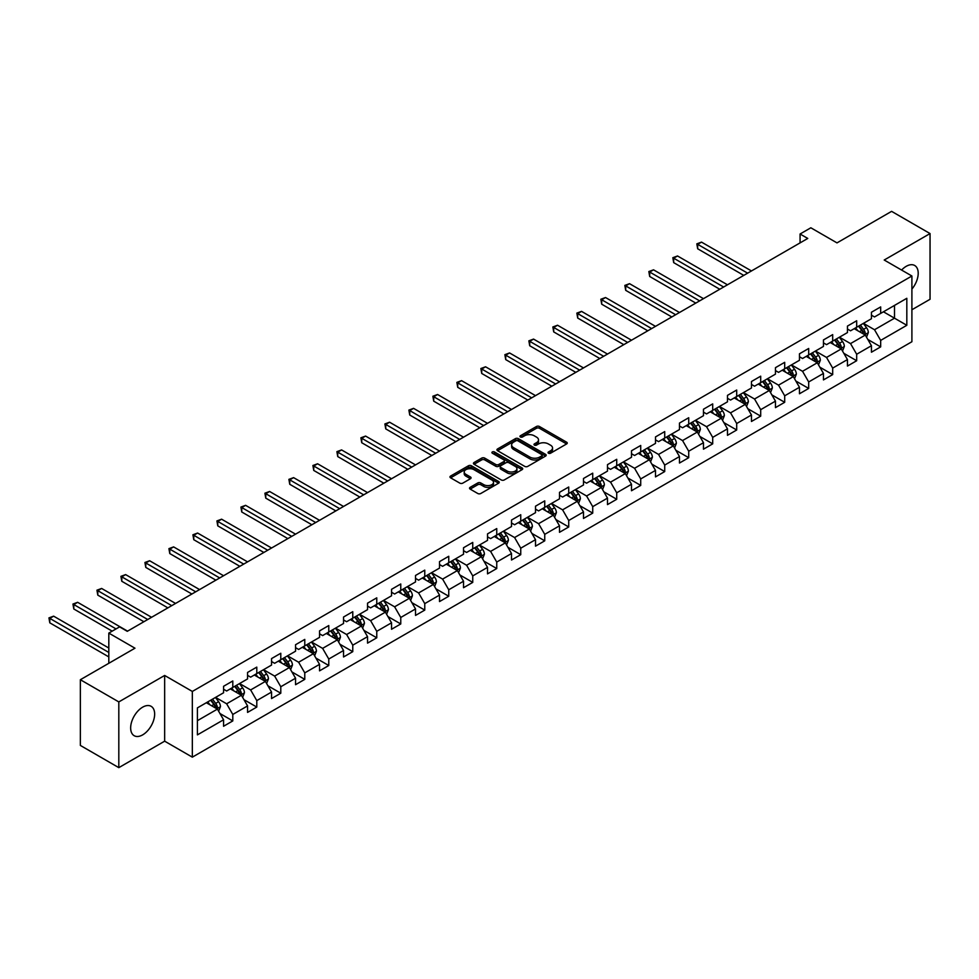 <?xml version="1.0" encoding="UTF-8"?>
<svg xmlns="http://www.w3.org/2000/svg" width="979" height="979" viewBox="0 0 979 979"><rect width="100%" height="100%" fill="white"/><g stroke="black" fill="none" stroke-linecap="round" stroke-linejoin="round"><path stroke-width="1.47" d="M548.473 453.204A1.493 0.869 0 0 0 550.59 453.204L566.621 443.94A2.129 1.236 0 0 0 567.257 443.071A2.129 1.236 0 0 0 566.621 442.202L539.453 426.514A2.129 1.236 0 0 0 536.431 426.514L520.387 435.765A1.493 0.869 0 0 0 519.947 436.377A1.493 0.869 0 0 0 520.387 436.989A1.493 0.869 0 0 0 522.505 436.989L524.573 435.79A6.829 3.94 0 0 1 534.24 435.79L536.504 437.099A6.829 3.94 0 0 1 538.511 439.889A6.829 3.94 0 0 1 536.504 442.679L534.424 443.879A1.493 0.869 0 0 0 533.996 444.49A1.493 0.869 0 0 0 534.424 445.102A1.493 0.869 0 0 0 536.541 445.102L538.621 443.903A6.829 3.94 0 0 1 548.277 443.903L550.553 445.2A6.829 3.94 0 0 1 552.548 447.99A6.829 3.94 0 0 1 550.553 450.781L548.473 451.98A1.493 0.869 0 0 0 548.032 452.592A1.493 0.869 0 0 0 548.473 453.204L548.473 451.98M142.653 734.874A16.973 9.802 120 0 0 153.74 719.92A16.973 9.802 120 0 0 151.145 706.324A16.973 9.802 120 0 0 142.653 707.168A16.973 9.802 120 0 0 131.565 722.11A16.973 9.802 120 0 0 134.172 735.706A16.973 9.802 120 0 0 142.653 734.874M911.902 289.099A16.973 9.802 120 0 0 914.692 265.493A16.973 9.802 120 0 0 906.211 266.325A16.973 9.802 120 0 0 901.598 270.057M470.153 487.346A2.129 1.236 0 0 0 469.528 488.227A2.129 1.236 0 0 0 470.153 489.096L477.776 493.502A2.129 1.236 0 0 0 480.787 493.502L498.605 483.21A2.129 1.236 0 0 0 499.229 482.341A2.129 1.236 0 0 0 498.605 481.472L471.437 465.784A2.129 1.236 0 0 0 468.415 465.784L450.597 476.063A2.129 1.236 0 0 0 449.973 476.932A2.129 1.236 0 0 0 450.597 477.813L459.812 483.124A2.129 1.236 0 0 0 462.822 483.124L470.446 478.719A2.129 1.236 0 0 0 471.07 477.85A2.129 1.236 0 0 0 470.446 476.981L465.882 474.338A5.715 3.292 0 0 1 464.205 472.013A5.715 3.292 0 0 1 467.742 468.965A5.715 3.292 0 0 1 473.958 469.675L491.85 480.004A5.715 3.292 0 0 1 493.526 482.341A5.715 3.292 0 0 1 490.002 485.388A5.715 3.292 0 0 1 483.773 484.666L480.787 482.953A2.129 1.236 0 0 0 477.776 482.953L470.153 487.346L470.153 489.096M911.902 309.756L930.05 299.28L930.05 233.565L891.6 211.354L836.996 242.89L810.845 227.789L800.076 234.005L807.761 238.448L127.27 631.32L119.585 626.878L108.816 633.095L108.816 663.297M118.814 701.919L118.814 767.646L164.656 741.176L164.656 675.461L118.814 701.919L80.364 679.72L134.967 648.196L108.816 633.095M164.656 675.461L192.337 691.443L911.902 276.005L911.902 341.732L192.337 757.159L192.337 691.443M930.05 233.565L884.208 260.022L911.902 276.005M524.732 466.383A2.129 1.236 0 0 0 527.754 466.383L545.56 456.104A2.129 1.236 0 0 0 546.184 455.235A2.129 1.236 0 0 0 545.56 454.354L518.393 438.665A2.129 1.236 0 0 0 515.37 438.665L497.552 448.957A2.129 1.236 0 0 0 496.928 449.826A2.129 1.236 0 0 0 497.552 450.695L524.732 466.383M492.939 453.522A1.493 0.869 0 0 1 494.456 453.742L494.456 451.968L522.088 467.913A2.129 1.236 0 0 1 522.713 468.782A2.129 1.236 0 0 1 522.088 469.651L504.271 479.943A2.129 1.236 0 0 1 501.248 479.943L474.069 464.254L474.069 462.504A2.129 1.236 0 0 0 473.444 463.385A2.129 1.236 0 0 0 474.069 464.254M474.069 462.504L481.705 458.111A2.129 1.236 0 0 1 484.715 458.111L495.741 464.474A2.129 1.236 0 0 0 498.764 464.474L503.818 461.55A2.129 1.236 0 0 0 504.442 460.681A2.129 1.236 0 0 0 503.818 459.812L492.339 453.179A1.493 0.869 0 0 1 491.911 452.567A1.493 0.869 0 0 1 492.829 451.772A1.493 0.869 0 0 1 494.456 451.968M118.814 767.646L80.364 745.435L80.364 679.72M219.945 713.507L232.794 720.923L232.794 714.45L247.565 705.92L247.565 712.406L256.792 707.071L256.792 700.597L271.55 692.067L271.55 698.553L280.789 693.218L280.789 686.744L295.548 678.214L295.548 684.7L304.775 679.365L304.775 672.879L319.546 664.362L319.546 670.848L328.773 665.512L328.773 659.026L343.543 650.509L343.543 656.982L352.77 651.659L352.77 645.173L367.541 636.656L367.541 643.13L376.768 637.806L376.768 631.32L391.539 622.803L391.539 629.277L400.766 623.953L400.766 617.468L415.524 608.95L415.524 615.424L424.764 610.101L424.764 603.615L439.522 595.085L439.522 601.571L448.749 596.248L448.749 589.762L463.52 581.232L463.52 587.718L472.747 582.395L472.747 575.909L487.518 567.379L487.518 573.865L496.745 568.542L496.745 562.056L511.515 553.527L511.515 560.012L520.742 554.689L520.742 548.203L535.513 539.674L535.513 546.16L544.74 540.824L544.74 534.35L559.498 525.821L559.498 532.307L568.726 526.971L568.726 520.498L583.496 511.968L583.496 518.454L592.723 513.118L592.723 506.645L607.494 498.115L607.494 504.601L616.721 499.266L616.721 492.792L631.492 484.262L631.492 490.748L640.719 485.413L640.719 478.927L655.489 470.409L655.489 476.895L664.717 471.56L664.717 465.074L679.475 456.557L679.475 463.03L688.714 457.707L688.714 451.221L703.473 442.704L703.473 449.177L712.7 443.854L712.7 437.368L727.47 428.851L727.47 435.325L736.697 430.001L736.697 423.515L751.468 414.986L751.468 421.472L760.695 416.148L760.695 409.663L775.466 401.133L775.466 407.619L784.693 402.296L784.693 395.81L799.464 387.28L799.464 393.766L808.691 388.443L808.691 381.957L823.449 373.427L823.449 379.913L832.688 374.59L832.688 368.104L847.447 359.574L847.447 366.06L856.674 360.737L856.674 354.251L871.445 345.722L871.445 352.207L880.672 346.872L880.672 340.398L906.823 325.297L906.823 298.301L894.512 305.399L894.512 318.187L906.823 325.297M232.794 720.923L223.567 726.259L223.567 719.773L197.415 734.874L197.415 707.878L223.567 692.777L223.567 686.291L232.794 680.968L232.794 687.454L247.565 678.924L247.565 672.438L256.792 667.115L256.792 673.589L271.55 665.071L271.55 658.586L280.789 653.262L280.789 659.736L295.548 651.219L295.548 644.733L304.775 639.409L304.775 645.883L319.546 637.366L319.546 630.88L328.773 625.557L328.773 632.03L343.543 623.513L343.543 617.027L352.77 611.691L352.77 618.177L367.541 609.66L367.541 603.174L376.768 597.839L376.768 604.324L391.539 595.795L391.539 589.321L400.766 583.986L400.766 590.472L415.524 581.942L415.524 575.468L424.764 570.133L424.764 576.619L439.522 568.089L439.522 561.616L448.749 556.28L448.749 562.766L463.52 554.236L463.52 547.75L472.747 542.427L472.747 548.913L487.518 540.384L487.518 533.898L496.745 528.574L496.745 535.06L511.515 526.531L511.515 520.045L520.742 514.721L520.742 521.207L535.513 512.678L535.513 506.192L544.74 500.869L544.74 507.355L559.498 498.825L559.498 492.339L568.726 487.016L568.726 493.502L583.496 484.972L583.496 478.486L592.723 473.163L592.723 479.637L607.494 471.119L607.494 464.633L616.721 459.31L616.721 465.784L631.492 457.266L631.492 450.781L640.719 445.457L640.719 451.931L655.489 443.414L655.489 436.928L664.717 431.592L664.717 438.078L679.475 429.561L679.475 423.075L688.714 417.739L688.714 424.225L703.473 415.708L703.473 409.222L712.7 403.886L712.7 410.372L727.47 401.843L727.47 395.369L736.697 390.034L736.697 396.519L751.468 387.99L751.468 381.516L760.695 376.181L760.695 382.667L775.466 374.137L775.466 367.663L784.693 362.328L784.693 368.814L799.464 360.284L799.464 353.798L808.691 348.475L808.691 354.961L823.449 346.431L823.449 339.946L832.688 334.622L832.688 341.108L847.447 332.579L847.447 326.093L856.674 320.769L856.674 327.255L871.445 318.726L871.445 312.24L880.672 306.916L880.672 313.402L906.823 298.301M230.334 688.873L241.409 695.261L226.638 703.791L215.564 697.391M223.567 689.228L226.638 691.003L232.794 687.454M226.638 703.791L232.794 714.45M241.409 695.261L247.565 705.92M254.332 675.02L265.407 681.408L250.636 689.938L239.561 683.538M247.565 675.375L250.636 677.15L256.792 673.589M250.636 689.938L256.792 700.597M265.407 681.408L271.55 692.067M278.317 661.168L289.392 667.556L274.634 676.085L263.559 669.685M271.55 661.523L274.634 663.297L280.789 659.736M274.634 676.085L280.789 686.744M289.392 667.556L295.548 678.214M302.315 647.303L313.39 653.703L298.632 662.232L287.557 655.832M295.548 647.657L298.632 649.444L304.775 645.883M298.632 662.232L304.775 672.879M313.39 653.703L319.546 664.362M326.313 633.45L337.388 639.85L322.617 648.379L311.542 641.979M319.546 633.805L322.617 635.591L328.773 632.03M322.617 648.379L328.773 659.026M337.388 639.85L343.543 650.509M350.311 619.597L361.386 625.997L346.615 634.514L335.54 628.126M343.543 619.952L346.615 621.726L352.77 618.177M346.615 634.514L352.77 645.173M361.386 625.997L367.541 636.656M374.308 605.744L385.383 612.144L370.613 620.662L359.538 614.274M367.541 606.099L370.613 607.873L376.768 604.324M370.613 620.662L376.768 631.32M385.383 612.144L391.539 622.803M398.306 591.891L409.381 598.291L394.61 606.809L383.535 600.421M391.539 592.246L394.61 594.02L400.766 590.472M394.61 606.809L400.766 617.468M409.381 598.291L415.524 608.95M422.292 578.038L433.367 584.439L418.608 592.956L407.533 586.568M415.524 578.393L418.608 580.168L424.764 576.619M418.608 592.956L424.764 603.615M433.367 584.439L439.522 595.085M446.289 564.185L457.364 570.586L442.606 579.103L431.531 572.715M439.522 564.54L442.606 566.315L448.749 562.766M442.606 579.103L448.749 589.762M457.364 570.586L463.52 581.232M470.287 550.333L481.362 556.721L466.591 565.25L455.516 558.862M463.52 550.688L466.591 552.462L472.747 548.913M466.591 565.25L472.747 575.909M481.362 556.721L487.518 567.379M494.285 536.48L505.36 542.868L490.589 551.397L479.514 545.009M487.518 536.835L490.589 538.609L496.745 535.06M490.589 551.397L496.745 562.056M505.36 542.868L511.515 553.527M518.283 522.627L529.358 529.015L514.587 537.544L503.512 531.144M511.515 522.982L514.587 524.756L520.742 521.207M514.587 537.544L520.742 548.203M529.358 529.015L535.513 539.674M542.28 508.774L553.355 515.162L538.585 523.692L527.51 517.291M535.513 509.129L538.585 510.903L544.74 507.355M538.585 523.692L544.74 534.35M553.355 515.162L559.498 525.821M566.266 494.921L577.341 501.309L562.582 509.839L551.507 503.439M559.498 495.276L562.582 497.051L568.726 493.502M562.582 509.839L568.726 520.498M577.341 501.309L583.496 511.968M590.264 481.068L601.339 487.456L586.58 495.986L575.505 489.586M583.496 481.423L586.58 483.198L592.723 479.637M586.58 495.986L592.723 506.645M601.339 487.456L607.494 498.115M614.261 467.216L625.336 473.603L610.566 482.133L599.491 475.733M607.494 467.57L610.566 469.345L616.721 465.784M610.566 482.133L616.721 492.792M625.336 473.603L631.492 484.262M638.259 453.35L649.334 459.751L634.563 468.28L623.488 461.88M631.492 453.705L634.563 455.492L640.719 451.931M634.563 468.28L640.719 478.927M649.334 459.751L655.489 470.409M662.257 439.498L673.332 445.898L658.561 454.427L647.486 448.027M655.489 439.852L658.561 441.639L664.717 438.078M658.561 454.427L664.717 465.074M673.332 445.898L679.475 456.557M686.242 425.645L697.329 432.045L682.559 440.562L671.484 434.174M679.475 426L682.559 427.774L688.714 424.225M682.559 440.562L688.714 451.221M697.329 432.045L703.473 442.704M710.24 411.792L721.315 418.192L706.557 426.709L695.482 420.321M703.473 412.147L706.557 413.921L712.7 410.372M706.557 426.709L712.7 437.368M721.315 418.192L727.47 428.851M734.238 397.939L745.313 404.339L730.542 412.857L719.467 406.469M727.47 398.294L730.542 400.068L736.697 396.519M730.542 412.857L736.697 423.515M745.313 404.339L751.468 414.986M758.236 384.086L769.31 390.486L754.54 399.004L743.465 392.616M751.468 384.441L754.54 386.216L760.695 382.667M754.54 399.004L760.695 409.663M769.31 390.486L775.466 401.133M782.233 370.233L793.308 376.634L778.538 385.151L767.463 378.763M775.466 370.588L778.538 372.363L784.693 368.814M778.538 385.151L784.693 395.81M793.308 376.634L799.464 387.28M806.231 356.38L817.306 362.768L802.535 371.298L791.46 364.91M799.464 356.735L802.535 358.51L808.691 354.961M802.535 371.298L808.691 381.957M817.306 362.768L823.449 373.427M830.216 342.528L841.291 348.916L826.533 357.445L815.458 351.057M823.449 342.883L826.533 344.657L832.688 341.108M826.533 357.445L832.688 368.104M841.291 348.916L847.447 359.574M854.214 328.675L865.289 335.063L850.531 343.592L839.456 337.192M847.447 329.03L850.531 330.804L856.674 327.255M850.531 343.592L856.674 354.251M865.289 335.063L871.445 345.722M883.437 311.799L894.512 318.187L874.516 329.739L863.441 323.339M871.445 315.177L874.516 316.951L880.672 313.402M874.516 329.739L880.672 340.398M164.656 741.176L192.337 757.159M800.076 234.005L800.076 242.89M197.415 720.666L217.411 709.114L206.336 702.726M217.411 709.114L223.567 719.773M867.835 339.468L880.672 346.872M843.837 353.321L856.674 360.737M819.839 367.174L832.688 374.59M795.841 381.027L808.691 388.443M771.844 394.88L784.693 402.296M747.858 408.732L760.695 416.148M723.86 422.585L736.697 430.001M699.863 436.438L712.7 443.854M675.865 450.291L688.714 457.707M651.867 464.144L664.717 471.56M627.869 477.997L640.719 485.413M603.884 491.85L616.721 499.266M579.886 505.702L592.723 513.118M555.888 519.555L568.726 526.971M531.891 533.42L544.74 540.824M507.893 547.273L520.742 554.689M483.895 561.126L496.745 568.542M459.91 574.979L472.747 582.395M435.912 588.832L448.749 596.248M411.914 602.685L424.764 610.101M387.917 616.537L400.766 623.953M363.919 630.39L376.768 637.806M339.933 644.243L352.77 651.659M315.936 658.096L328.773 665.512M291.938 671.949L304.775 679.365M267.94 685.802L280.789 693.218M243.942 699.655L256.792 707.071M549.072 453.412L550.553 452.555A6.829 3.94 0 0 0 552.548 449.777L552.548 447.99M538.511 439.889L538.511 441.664A6.829 3.94 0 0 1 536.504 444.454L535.023 445.31M566.596 443.964L539.453 428.288A2.129 1.236 0 0 0 536.431 428.288L520.987 437.197M545.56 454.354L545.56 456.104L518.393 440.44A2.129 1.236 0 0 0 515.37 440.44L497.577 450.719L497.552 448.957M541.791 455.835A1.493 0.869 0 0 0 542.231 455.235A1.493 0.869 0 0 0 541.791 454.623L517.94 440.844A1.493 0.869 0 0 0 515.823 440.844L513.632 442.116A6.829 3.94 0 0 0 511.625 444.907A6.829 3.94 0 0 0 513.632 447.684L529.933 457.107A6.829 3.94 0 0 0 539.6 457.107L541.791 455.835L541.791 457.621A1.493 0.869 0 0 0 542.231 457.009L542.231 455.235M511.625 444.907L511.625 446.681A6.829 3.94 0 0 0 513.632 449.471L513.632 447.684M541.791 457.621L539.6 458.882A6.829 3.94 0 0 1 529.933 458.882L513.632 449.471M474.105 464.266L481.705 459.885L481.705 458.111M504.442 460.681L504.442 462.455A2.129 1.236 0 0 1 503.818 463.324L498.764 466.249A2.129 1.236 0 0 1 495.741 466.249L484.715 459.885A2.129 1.236 0 0 0 481.705 459.885M494.456 453.742L522.064 469.675M507.183 471.07A5.715 3.292 0 0 0 513.4 471.792A5.715 3.292 0 0 0 516.924 468.745A5.715 3.292 0 0 0 515.26 466.408L508.945 462.773A2.129 1.236 0 0 0 505.935 462.773L500.869 465.686A2.129 1.236 0 0 0 500.245 466.567A2.129 1.236 0 0 0 500.869 467.436L507.183 471.07L507.183 472.845A5.715 3.292 0 0 0 513.4 473.567A5.715 3.292 0 0 0 516.924 470.52L516.924 468.745M500.245 466.567L500.245 468.341A2.129 1.236 0 0 0 500.869 469.21L500.869 467.436M507.183 472.845L500.869 469.21M493.526 482.341L493.526 484.115A5.715 3.292 0 0 1 490.002 487.163A5.715 3.292 0 0 1 483.773 486.453L480.787 484.727A2.129 1.236 0 0 0 477.776 484.727L470.177 489.108M464.205 472.013L464.205 473.787A5.715 3.292 0 0 0 465.882 476.112L465.882 474.338M470.422 478.743L465.882 476.112M498.58 483.222L471.437 467.558A2.129 1.236 0 0 0 468.415 467.558L450.621 477.825M866.513 337.168L868.336 332.566A5.764 3.329 -120 0 0 866.501 327.659L863.319 323.413M857.788 330.731L855.634 327.855M751.468 270.95L701.527 242.119L697.672 244.334L697.672 248.776L743.771 275.393M864.396 334.549L865.228 332.811A5.764 3.329 -120 0 0 863.576 329.336L860.406 325.101M858.962 325.934L862.475 330.633A2.937 1.701 60 0 1 863.013 331.526L865.228 332.811M858.559 326.166L861.728 330.4A5.764 3.329 60 0 1 863.38 333.876M697.672 248.776L696.828 243.844L747.626 273.165M696.828 243.844L701.527 242.119M842.515 351.02L844.339 346.419A5.764 3.329 -120 0 0 842.503 341.512L839.333 337.265M833.79 344.584L831.636 341.708M727.47 284.803L677.529 255.972L673.687 258.187L673.687 262.629L719.785 289.246M840.41 348.402L841.23 346.664A5.764 3.329 -120 0 0 839.578 343.188L836.409 338.954M834.965 339.786L838.489 344.486A2.937 1.701 60 0 1 839.015 345.379L841.23 346.664M834.561 340.019L837.73 344.265A5.764 3.329 60 0 1 839.382 347.729M673.687 262.629L672.83 257.697L723.628 287.018M672.83 257.697L677.529 255.972M818.517 364.873L820.341 360.272A5.764 3.329 -120 0 0 818.505 355.365L815.336 351.118M809.792 358.436L807.638 355.561M703.473 298.656L653.531 269.825L649.689 272.04L649.689 276.482L695.788 303.098M816.413 362.254L817.232 360.517A5.764 3.329 -120 0 0 815.58 357.054L812.411 352.807M810.967 353.639L814.491 358.351A2.937 1.701 60 0 1 815.017 359.232L817.232 360.517M810.563 353.872L813.733 358.118A5.764 3.329 60 0 1 815.385 361.581M649.689 276.482L648.844 271.55L699.63 300.871M648.844 271.55L653.531 269.825M794.52 378.738L796.355 374.125A5.764 3.329 -120 0 0 794.507 369.218L791.338 364.971M785.807 372.301L783.641 369.413M679.475 312.509L629.534 283.677L625.691 285.892L625.691 290.335L671.79 316.951M792.415 376.107L793.235 374.37A5.764 3.329 -120 0 0 791.583 370.906L788.413 366.66M786.969 367.492L790.494 372.204A2.937 1.701 60 0 1 791.02 373.097L793.235 374.37M786.565 367.725L789.747 371.971A5.764 3.329 60 0 1 791.387 375.434M625.691 290.335L624.847 285.403L675.632 314.724M624.847 285.403L629.534 283.677M770.522 392.591L772.358 387.978A5.764 3.329 -120 0 0 770.51 383.07L767.34 378.824M761.809 386.154L759.655 383.266M655.489 326.362L605.536 297.53L601.693 299.745L601.693 304.188L647.792 330.804M762.568 381.577L765.749 385.824A5.764 3.329 60 0 1 767.401 389.287L769.237 388.222A5.764 3.329 -120 0 0 767.597 384.759L764.415 380.513M762.971 381.357L766.496 386.056A2.937 1.701 60 0 1 767.034 386.95L769.237 388.222M601.693 304.188L600.849 299.256L651.635 328.589M600.849 299.256L605.536 297.53M746.524 406.444L748.36 401.831A5.764 3.329 -120 0 0 746.524 396.923L743.342 392.689M737.811 400.007L735.657 397.119M631.492 340.215L581.55 311.383L577.696 313.598L577.696 318.04L623.794 344.657M744.419 403.825L745.252 402.075A5.764 3.329 -120 0 0 743.599 398.612L740.418 394.366M738.974 395.21L742.498 399.909A2.937 1.701 60 0 1 743.037 400.803L745.252 402.075M738.582 395.443L741.752 399.677A5.764 3.329 60 0 1 743.404 403.14M577.696 318.04L576.851 313.109L627.649 342.442M576.851 313.109L581.55 311.383M722.539 420.297L724.362 415.683A5.764 3.329 -120 0 0 722.526 410.776L719.345 406.542M713.813 413.86L711.66 410.972M607.494 354.068L557.553 325.236L553.698 327.451L553.698 331.893L599.797 358.51M720.422 417.678L721.254 415.928A5.764 3.329 -120 0 0 719.602 412.465L716.432 408.231M714.988 409.063L718.5 413.762A2.937 1.701 60 0 1 719.039 414.655L721.254 415.928M714.584 409.295L717.754 413.53A5.764 3.329 60 0 1 719.406 416.993M553.698 331.893L552.854 326.962L603.651 356.295M552.854 326.962L557.553 325.236M698.541 434.15L700.364 429.536A5.764 3.329 -120 0 0 698.529 424.629L695.359 420.395M689.816 427.713L687.662 424.837M583.496 367.92L533.555 339.089L529.712 341.304L529.712 345.746L575.811 372.363M696.436 431.531L697.256 429.781A5.764 3.329 -120 0 0 695.604 426.318L692.434 422.084M690.99 422.916L694.515 427.615A2.937 1.701 60 0 1 695.041 428.508L697.256 429.781M690.587 423.148L693.756 427.382A5.764 3.329 60 0 1 695.408 430.846M529.712 345.746L528.868 340.827L579.654 370.148M528.868 340.827L533.555 339.089M674.543 448.003L676.367 443.389A5.764 3.329 -120 0 0 674.531 438.482L671.361 434.248M665.83 441.566L663.664 438.69M559.498 381.773L509.557 352.942L505.715 355.169L505.715 359.599L551.813 386.216M672.438 445.384L673.258 443.634A5.764 3.329 -120 0 0 671.606 440.171L668.437 435.936M666.993 436.769L670.517 441.468A2.937 1.701 60 0 1 671.043 442.361L673.258 443.634M666.589 437.001L669.771 441.235A5.764 3.329 60 0 1 671.41 444.699M505.715 359.599L504.87 354.679L555.656 384.001M504.87 354.679L509.557 352.942M650.545 461.855L652.381 457.242A5.764 3.329 -120 0 0 650.533 452.335L647.364 448.101M641.832 455.419L639.666 452.543M535.501 395.626L485.56 366.795L481.717 369.022L481.717 373.452L527.816 400.068M648.441 459.237L649.261 457.487A5.764 3.329 -120 0 0 647.621 454.023L644.439 449.789M642.995 450.621L646.519 455.321A2.937 1.701 60 0 1 647.058 456.214L649.261 457.487M642.591 450.854L645.773 455.088A5.764 3.329 60 0 1 647.425 458.551M481.717 373.452L480.873 368.532L531.658 397.853M480.873 368.532L485.56 366.795M626.548 475.708L628.383 471.095A5.764 3.329 -120 0 0 626.548 466.188L623.366 461.953M617.835 469.271L615.681 466.396M511.515 409.491L461.562 380.647L457.719 382.875L457.719 387.317L503.818 413.921M618.593 464.707L621.775 468.941A5.764 3.329 60 0 1 623.427 472.416L625.275 471.34A5.764 3.329 -120 0 0 623.623 467.876L620.441 463.642M618.997 464.474L622.522 469.174A2.937 1.701 60 0 1 623.06 470.067L625.275 471.34M457.719 387.317L456.875 382.385L507.66 411.706M456.875 382.385L461.562 380.647M602.562 489.561L604.386 484.948A5.764 3.329 -120 0 0 602.55 480.04L599.368 475.806M593.837 483.124L591.683 480.248M487.518 423.344L437.576 394.5L433.721 396.728L433.721 401.17L479.82 427.774M594.608 478.56L597.777 482.794A5.764 3.329 60 0 1 599.429 486.269L601.277 485.205A5.764 3.329 -120 0 0 599.625 481.729L596.444 477.495M594.999 478.327L598.524 483.026A2.937 1.701 60 0 1 599.062 483.92L601.277 485.205M433.721 401.17L432.877 396.238L483.675 425.559M432.877 396.238L437.576 394.5M578.565 503.414L580.388 498.813A5.764 3.329 -120 0 0 578.552 493.893L575.371 489.659M569.839 496.977L567.685 494.101M463.52 437.197L413.579 408.353L409.736 410.58L409.736 415.023L455.835 441.639M576.447 500.795L577.28 499.057A5.764 3.329 -120 0 0 575.628 495.582L572.458 491.348M571.014 492.18L574.526 496.879A2.937 1.701 60 0 1 575.065 497.773L577.28 499.057M570.61 492.413L573.78 496.647A5.764 3.329 60 0 1 575.432 500.122M409.736 415.023L408.879 410.091L459.677 439.412M408.879 410.091L413.579 408.353M554.567 517.267L556.39 512.666A5.764 3.329 -120 0 0 554.555 507.746L551.385 503.512M545.841 510.83L543.688 507.954M439.522 451.05L389.581 422.206L385.738 424.433L385.738 428.875L431.837 455.492M552.462 514.648L553.282 512.91A5.764 3.329 -120 0 0 551.63 509.435L548.46 505.201M547.016 506.033L550.541 510.732A2.937 1.701 60 0 1 551.067 511.625L553.282 512.91M546.612 506.265L549.782 510.5A5.764 3.329 60 0 1 551.434 513.975M385.738 428.875L384.894 423.944L435.679 453.265M384.894 423.944L389.581 422.206M530.569 531.12L532.405 526.518A5.764 3.329 -120 0 0 530.557 521.611L527.387 517.365M521.856 524.683L519.69 521.807M415.524 464.903L365.583 436.071L361.74 438.286L361.74 442.728L407.839 469.345M528.464 528.501L529.284 526.763A5.764 3.329 -120 0 0 527.632 523.288L524.463 519.054M523.019 519.886L526.543 524.585A2.937 1.701 60 0 1 527.069 525.478L529.284 526.763M522.615 520.118L525.796 524.352A5.764 3.329 60 0 1 527.436 527.828M361.74 442.728L360.896 437.797L411.682 467.118M360.896 437.797L365.583 436.071M506.571 544.973L508.407 540.371A5.764 3.329 -120 0 0 506.559 535.464L503.39 531.218M497.858 538.536L495.704 535.66M391.539 478.755L341.585 449.924L337.743 452.139L337.743 456.581L383.841 483.198M498.617 533.971L501.799 538.217A5.764 3.329 60 0 1 503.451 541.681L505.286 540.616A5.764 3.329 -120 0 0 503.647 537.141L500.465 532.906M499.021 533.739L502.545 538.438A2.937 1.701 60 0 1 503.084 539.331L505.286 540.616M337.743 456.581L336.898 451.649L387.684 480.97M336.898 451.649L341.585 449.924M482.574 558.825L484.409 554.224A5.764 3.329 -120 0 0 482.574 549.317L479.392 545.07M473.86 552.389L471.707 549.513M367.541 492.608L317.588 463.777L313.745 465.992L313.745 470.434L359.844 497.051M474.619 547.824L477.801 552.07A5.764 3.329 60 0 1 479.453 555.534L481.301 554.469A5.764 3.329 -120 0 0 479.649 551.006L476.467 546.759M475.023 547.591L478.547 552.303A2.937 1.701 60 0 1 479.086 553.184L481.301 554.469M313.745 470.434L312.901 465.502L363.686 494.823M312.901 465.502L317.588 463.777M458.588 572.691L460.411 568.077A5.764 3.329 -120 0 0 458.576 563.17L455.394 558.923M449.863 566.254L447.709 563.366M343.543 506.461L293.602 477.63L289.747 479.845L289.747 484.287L335.846 510.903M456.471 570.059L457.303 568.322A5.764 3.329 -120 0 0 455.651 564.859L452.482 560.612M451.025 561.444L454.55 566.156A2.937 1.701 60 0 1 455.088 567.049L457.303 568.322M450.634 561.677L453.803 565.923A5.764 3.329 60 0 1 455.455 569.386M289.747 484.287L288.903 479.355L339.701 508.676M288.903 479.355L293.602 477.63M434.59 586.543L436.414 581.93A5.764 3.329 -120 0 0 434.578 577.023L431.396 572.788M425.865 580.106L423.711 577.218M319.546 520.314L269.604 491.482L265.762 493.697L265.762 498.14L311.86 524.756M432.485 583.925L433.305 582.175A5.764 3.329 -120 0 0 431.653 578.711L428.484 574.465M427.04 575.309L430.552 580.009A2.937 1.701 60 0 1 431.09 580.902L433.305 582.175M426.636 575.53L429.805 579.776A5.764 3.329 60 0 1 431.458 583.239M265.762 498.14L264.905 493.208L315.703 522.541M264.905 493.208L269.604 491.482M410.593 600.396L412.416 595.783A5.764 3.329 -120 0 0 410.58 590.875L407.411 586.641M401.867 593.959L399.713 591.071M295.548 534.167L245.607 505.335L241.764 507.55L241.764 511.993L287.863 538.609M408.488 597.777L409.308 596.027A5.764 3.329 -120 0 0 407.656 592.564L404.486 588.318M403.042 589.162L406.566 593.861A2.937 1.701 60 0 1 407.093 594.755L409.308 596.027M402.638 589.395L405.808 593.629A5.764 3.329 60 0 1 407.46 597.092M241.764 511.993L240.92 507.061L291.705 536.394M240.92 507.061L245.607 505.335M386.595 614.249L388.43 609.636A5.764 3.329 -120 0 0 386.583 604.728L383.413 600.494M377.882 607.812L375.716 604.924M271.55 548.02L221.609 519.188L217.766 521.403L217.766 525.845L263.865 552.462M384.49 611.63L385.31 609.88A5.764 3.329 -120 0 0 383.658 606.417L380.488 602.183M379.044 603.015L382.569 607.714A2.937 1.701 60 0 1 383.095 608.608L385.31 609.88M378.64 603.248L381.822 607.482A5.764 3.329 60 0 1 383.462 610.945M217.766 525.845L216.922 520.926L267.708 550.247M216.922 520.926L221.609 519.188M362.597 628.102L364.433 623.488A5.764 3.329 -120 0 0 362.585 618.581L359.415 614.347M353.884 621.665L351.73 618.789M247.565 561.873L197.611 533.041L193.769 535.256L193.769 539.698L239.867 566.315M360.492 625.483L361.312 623.733A5.764 3.329 -120 0 0 359.672 620.27L356.491 616.036M355.047 616.868L358.571 621.567A2.937 1.701 60 0 1 359.109 622.46L361.312 623.733M354.643 617.1L357.824 621.335A5.764 3.329 60 0 1 359.477 624.798M193.769 539.698L192.924 534.779L243.71 564.1M192.924 534.779L197.611 533.041M338.599 641.955L340.435 637.341A5.764 3.329 -120 0 0 338.599 632.434L335.418 628.2M329.886 635.518L327.732 632.642M223.567 575.725L173.613 546.894L169.771 549.121L169.771 553.551L215.869 580.168M336.495 639.336L337.327 637.586A5.764 3.329 -120 0 0 335.675 634.123L332.493 629.889M331.049 630.721L334.573 635.42A2.937 1.701 60 0 1 335.112 636.313L337.327 637.586M330.657 630.953L333.827 635.187A5.764 3.329 60 0 1 335.479 638.651M169.771 553.551L168.926 548.632L219.712 577.953M168.926 548.632L173.613 546.894M314.614 655.808L316.437 651.194A5.764 3.329 -120 0 0 314.602 646.287L311.42 642.053M305.889 649.371L303.735 646.495M199.569 589.578L149.628 560.747L145.773 562.974L145.773 567.404L191.872 594.02M312.497 653.189L313.329 651.439A5.764 3.329 -120 0 0 311.677 647.976L308.507 643.741M307.063 644.574L310.576 649.273A2.937 1.701 60 0 1 311.114 650.166L313.329 651.439M306.66 644.806L309.829 649.04A5.764 3.329 60 0 1 311.481 652.504M145.773 567.404L144.929 562.484L195.727 591.805M144.929 562.484L149.628 560.747M290.616 669.66L292.44 665.047A5.764 3.329 -120 0 0 290.604 660.14L287.434 655.906M281.891 663.224L279.737 660.348M175.571 603.443L125.63 574.6L121.788 576.827L121.788 581.269L167.886 607.873M288.511 667.042L289.331 665.292A5.764 3.329 -120 0 0 287.679 661.828L284.51 657.594M283.066 658.426L286.59 663.126A2.937 1.701 60 0 1 287.116 664.019L289.331 665.292M282.662 658.659L285.831 662.893A5.764 3.329 60 0 1 287.483 666.369M121.788 581.269L120.931 576.337L171.729 605.658M120.931 576.337L125.63 574.6M266.618 683.513L268.442 678.9A5.764 3.329 -120 0 0 266.606 673.993L263.437 669.758M257.893 677.076L255.739 674.201M151.574 617.296L101.632 588.452L97.79 590.68L97.79 595.122L143.889 621.726M264.514 680.894L265.333 679.157A5.764 3.329 -120 0 0 263.681 675.681L260.512 671.447M259.068 672.279L262.592 676.978A2.937 1.701 60 0 1 263.118 677.872L265.333 679.157M258.664 672.512L261.834 676.746A5.764 3.329 60 0 1 263.486 680.221M97.79 595.122L96.945 590.19L147.731 619.511M96.945 590.19L101.632 588.452M242.621 697.366L244.456 692.765A5.764 3.329 -120 0 0 242.608 687.845L239.439 683.611M233.908 690.929L231.742 688.053M127.576 631.149L77.635 602.305L73.792 604.532L73.792 608.975L112.193 631.149M234.666 686.365L237.848 690.599A5.764 3.329 60 0 1 239.5 694.074L241.336 693.01A5.764 3.329 -120 0 0 239.696 689.534L236.514 685.3M235.07 686.132L238.595 690.831A2.937 1.701 60 0 1 239.121 691.725L241.336 693.01M73.792 608.975L72.948 604.043L116.048 628.922M72.948 604.043L77.635 602.305M218.623 711.219L220.459 706.618A5.764 3.329 -120 0 0 218.611 701.698L215.441 697.464M209.91 704.782L207.756 701.906M108.816 648.025L53.637 616.158L49.794 618.385L49.794 622.828L108.816 656.897M210.669 700.218L213.85 704.452A5.764 3.329 60 0 1 215.502 707.927L217.35 706.862A5.764 3.329 -120 0 0 215.698 703.387L212.516 699.153M211.072 699.985L214.597 704.684A2.937 1.701 60 0 1 215.135 705.578L217.35 706.862M49.794 622.828L48.95 617.896L108.816 652.455M48.95 617.896L53.637 616.158M550.553 452.555L550.553 450.781M534.424 445.102L534.424 443.879M536.504 444.454L536.504 442.679M520.387 436.989L520.387 435.765M536.431 428.288L536.431 426.514M539.453 428.288L539.453 426.514M566.621 443.94L566.621 442.202M515.37 440.44L515.37 438.665M518.393 440.44L518.393 438.665M529.933 458.882L529.933 457.107M539.6 458.882L539.6 457.107M484.715 459.885L484.715 458.111M495.741 466.249L495.741 464.474M498.764 466.249L498.764 464.474M503.818 463.324L503.818 461.55M522.088 469.651L522.088 467.913M477.776 484.727L477.776 482.953M480.787 484.727L480.787 482.953M483.773 486.453L483.773 484.666M470.446 478.719L470.446 476.981M450.597 477.813L450.597 476.063M468.415 467.558L468.415 465.784M471.437 467.558L471.437 465.784M498.605 483.21L498.605 481.472M864.726 334.732L868.3 332.676M863.576 329.336L866.501 327.659M859.476 331.71L861.728 330.4M840.728 348.597L844.302 346.529M839.578 343.188L842.503 341.512M835.479 345.563L837.73 344.265M816.731 362.45L820.304 360.382M815.58 357.054L818.505 355.365M811.481 359.415L813.733 358.118M792.733 376.303L796.319 374.235M791.583 370.906L794.507 369.218M787.483 373.268L789.747 371.971M768.735 390.156L772.321 388.088M767.597 384.759L770.51 383.07M763.498 387.121L765.749 385.824M744.75 404.009L748.323 401.941M743.599 398.612L746.524 396.923M739.5 400.974L741.752 399.677M720.752 417.862L724.325 415.794M719.602 412.465L722.526 410.776M715.502 414.827L717.754 413.53M696.754 431.715L700.328 429.646M695.604 426.318L698.529 424.629M691.504 428.68L693.756 427.382M672.757 445.567L676.33 443.499M671.606 440.171L674.531 438.482M667.507 442.532L669.771 441.235M648.759 459.42L652.344 457.352M647.621 454.023L650.533 452.335M643.509 456.385L645.773 455.088M624.773 473.273L628.347 471.205M623.623 467.876L626.548 466.188M619.523 470.25L621.775 468.941M600.776 487.126L604.349 485.07M599.625 481.729L602.55 480.04M595.526 484.103L597.777 482.794M576.778 500.979L580.351 498.923M575.628 495.582L578.552 493.893M571.528 497.956L573.78 496.647M552.78 514.832L556.353 512.776M551.63 509.435L554.555 507.746M547.53 511.809L549.782 510.5M528.782 528.684L532.356 526.629M527.632 523.288L530.557 521.611M523.532 525.662L525.796 524.352M504.785 542.55L508.37 540.481M503.647 537.141L506.559 535.464M499.547 539.515L501.799 538.217M480.799 556.402L484.372 554.334M479.649 551.006L482.574 549.317M475.549 553.368L477.801 552.07M456.801 570.255L460.375 568.187M455.651 564.859L458.576 563.17M451.552 567.22L453.803 565.923M432.804 584.108L436.377 582.04M431.653 578.711L434.578 577.023M427.554 581.073L429.805 579.776M408.806 597.961L412.379 595.893M407.656 592.564L410.58 590.875M403.556 594.926L405.808 593.629M384.808 611.814L388.394 609.746M383.658 606.417L386.583 604.728M379.558 608.779L381.822 607.482M360.81 625.667L364.396 623.599M359.672 620.27L362.585 618.581M355.573 622.632L357.824 621.335M336.825 639.52L340.398 637.451M335.675 634.123L338.599 632.434M331.575 636.485L333.827 635.187M312.827 653.372L316.401 651.304M311.677 647.976L314.602 646.287M307.577 650.35L309.829 649.04M288.829 667.225L292.403 665.157M287.679 661.828L290.604 660.14M283.58 664.203L285.831 662.893M264.832 681.078L268.405 679.022M263.681 675.681L266.606 673.993M259.582 678.055L261.834 676.746M240.834 694.931L244.42 692.875M239.696 689.534L242.608 687.845M235.584 691.908L237.848 690.599M216.836 708.784L220.422 706.728M215.698 703.387L218.611 701.698M211.599 705.761L213.85 704.452"/></g></svg>
